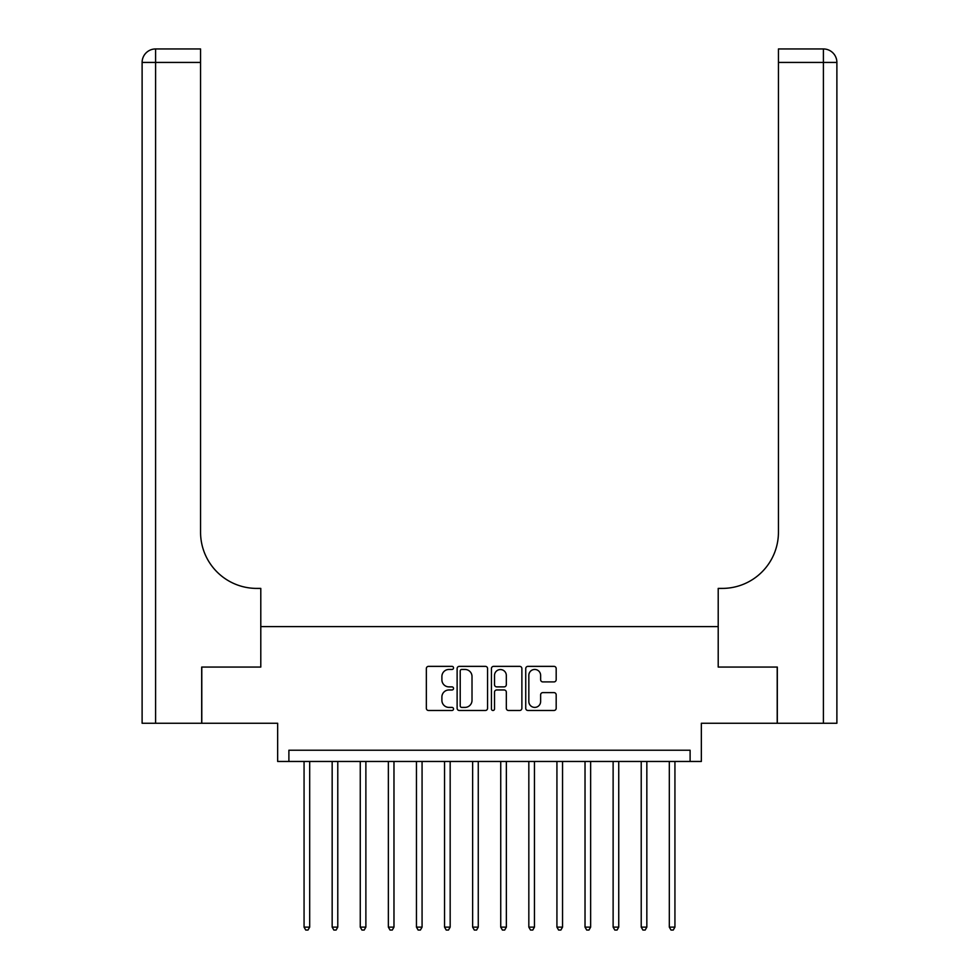 <?xml version="1.0" encoding="UTF-8"?>
<svg xmlns="http://www.w3.org/2000/svg" width="979" height="979" viewBox="0 0 979 979"><rect width="100%" height="100%" fill="white"/><g stroke="black" fill="none" stroke-linecap="round" stroke-linejoin="round"><path stroke-width="1.47" d="M453.534 667.898A1.542 1.542 0 0 0 451.992 666.356L428.557 666.356A2.203 2.203 0 0 0 426.342 668.571L426.342 708.282A2.203 2.203 0 0 0 428.557 710.485L451.992 710.485A1.542 1.542 0 0 0 453.534 708.943A1.542 1.542 0 0 0 451.992 707.401L448.957 707.401A7.061 7.061 0 0 1 441.896 700.34L441.896 697.024A7.061 7.061 0 0 1 448.957 689.962L451.992 689.962A1.542 1.542 0 0 0 453.534 688.421A1.542 1.542 0 0 0 451.992 686.879L448.957 686.879A7.061 7.061 0 0 1 441.896 679.818L441.896 676.513A7.061 7.061 0 0 1 448.957 669.452L451.992 669.452A1.542 1.542 0 0 0 453.534 667.898M553.979 681.91A2.203 2.203 0 0 0 556.182 679.707L556.182 668.571A2.203 2.203 0 0 0 553.979 666.356L527.95 666.356A2.203 2.203 0 0 0 525.735 668.571L525.735 708.282A2.203 2.203 0 0 0 527.95 710.485L553.979 710.485A2.203 2.203 0 0 0 556.182 708.282L556.182 694.821A2.203 2.203 0 0 0 553.979 692.618L542.831 692.618A2.203 2.203 0 0 0 540.628 694.821L540.628 701.49A5.898 5.898 0 0 1 534.73 707.401A5.898 5.898 0 0 1 528.831 701.49L528.831 675.351A5.898 5.898 0 0 1 534.73 669.452A5.898 5.898 0 0 1 540.628 675.351L540.628 679.707A2.203 2.203 0 0 0 542.831 681.91L553.979 681.91M690.109 761.466L701.343 761.466L701.343 723.261L777.204 723.261L777.204 667.066L718.207 667.066L718.207 626.609L260.793 626.609L260.793 667.066L260.793 588.403L256.755 588.403A56.195 56.195 0 0 1 200.56 532.209L200.56 62.436L155.6 62.436L155.6 723.261L201.686 723.261L201.686 667.066L260.793 667.066L201.796 667.066L201.796 723.261L277.657 723.261L277.657 761.466L690.109 761.466L690.109 750.232L288.891 750.232L288.891 761.466M487.566 668.571A2.203 2.203 0 0 0 485.364 666.356L459.335 666.356A2.203 2.203 0 0 0 457.12 668.571L457.12 708.282A2.203 2.203 0 0 0 459.335 710.485L485.364 710.485A2.203 2.203 0 0 0 487.566 708.282L487.566 668.571M493.636 666.356L519.665 666.356A2.203 2.203 0 0 1 521.88 668.571L521.88 708.282A2.203 2.203 0 0 1 519.665 710.485L508.529 710.485A2.203 2.203 0 0 1 506.327 708.282L506.327 692.177A2.203 2.203 0 0 0 504.112 689.962L496.72 689.962A2.203 2.203 0 0 0 494.517 692.177L494.517 708.943A1.542 1.542 0 0 1 492.975 710.485A1.542 1.542 0 0 1 491.434 708.943L491.434 668.571A2.203 2.203 0 0 1 493.636 666.356M461.758 669.452A1.542 1.542 0 0 0 460.216 670.994L460.216 705.847A1.542 1.542 0 0 0 461.758 707.401L464.952 707.401A7.061 7.061 0 0 0 472.013 700.34L472.013 676.513A7.061 7.061 0 0 0 464.952 669.452L461.758 669.452M506.327 675.461A5.898 5.898 0 0 0 500.416 669.563A5.898 5.898 0 0 0 494.517 675.461L494.517 684.676A2.203 2.203 0 0 0 496.72 686.879L504.112 686.879A2.203 2.203 0 0 0 506.327 684.676L506.327 675.461M304.065 761.466L304.065 927.125L309.682 927.125L309.682 761.466M309.682 927.125L307.993 930.05L305.754 930.05L304.065 927.125M332.162 761.466L332.162 927.125L337.779 927.125L337.779 761.466M337.779 927.125L336.091 930.05L333.851 930.05L332.162 927.125M360.26 761.466L360.26 927.125L365.877 927.125L365.877 761.466M365.877 927.125L364.188 930.05L361.949 930.05L360.26 927.125M388.357 761.466L388.357 927.125L393.974 927.125L393.974 761.466M393.974 927.125L392.285 930.05L390.034 930.05L388.357 927.125M416.454 761.466L416.454 927.125L422.071 927.125L422.071 761.466M422.071 927.125L420.383 930.05L418.131 930.05L416.454 927.125M155.6 723.261L142.114 723.261L142.114 62.436A13.486 13.486 0 0 1 155.6 48.95L200.56 48.95L200.56 62.436M256.755 588.403A56.195 56.195 0 0 1 200.56 532.209M142.114 62.436A13.486 13.486 0 0 1 155.6 48.95L155.6 62.436L142.114 62.436M836.886 723.261L777.314 723.261L777.314 667.066L718.207 667.066L718.207 588.403L722.245 588.403A56.195 56.195 0 0 0 778.44 532.209L778.44 48.95L823.4 48.95A13.486 13.486 0 0 1 836.886 62.436L836.886 723.261L836.886 62.436L778.44 62.436M722.245 588.403A56.195 56.195 0 0 0 778.44 532.209M444.552 761.466L444.552 927.125L450.169 927.125L450.169 761.466M450.169 927.125L448.48 930.05L446.228 930.05L444.552 927.125M472.637 761.466L472.637 927.125L478.266 927.125L478.266 761.466M478.266 927.125L476.577 930.05L474.325 930.05L472.637 927.125M500.734 761.466L500.734 927.125L506.363 927.125L506.363 761.466M506.363 927.125L504.674 930.05L502.423 930.05L500.734 927.125M528.831 761.466L528.831 927.125L534.448 927.125L534.448 761.466M534.448 927.125L532.772 930.05L530.52 930.05L528.831 927.125M556.929 761.466L556.929 927.125L562.546 927.125L562.546 761.466M562.546 927.125L560.869 930.05L558.617 930.05L556.929 927.125M585.026 761.466L585.026 927.125L590.643 927.125L590.643 761.466M590.643 927.125L588.966 930.05L586.715 930.05L585.026 927.125M613.123 761.466L613.123 927.125L618.74 927.125L618.74 761.466M618.74 927.125L617.051 930.05L614.812 930.05L613.123 927.125M641.221 761.466L641.221 927.125L646.838 927.125L646.838 761.466M646.838 927.125L645.149 930.05L642.909 930.05L641.221 927.125M669.318 761.466L669.318 927.125L674.935 927.125L674.935 761.466M674.935 927.125L673.246 930.05L671.007 930.05L669.318 927.125M823.4 723.261L823.4 48.95"/></g></svg>
